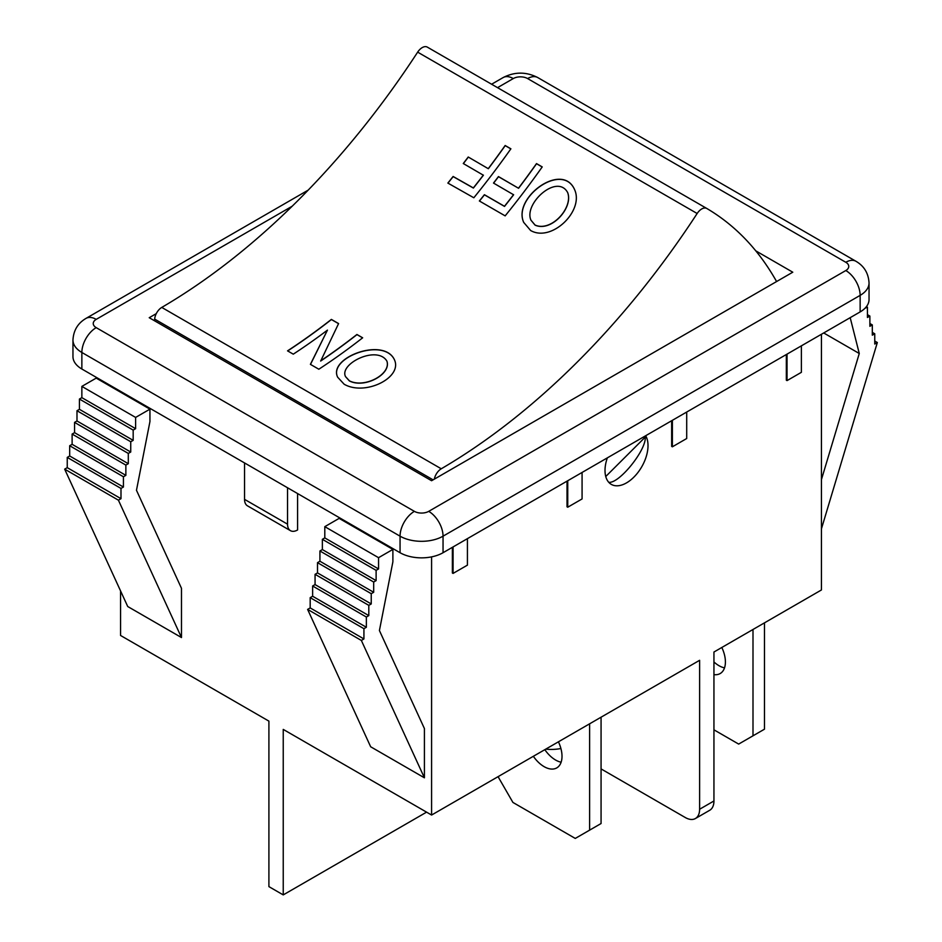 <?xml version="1.0" encoding="UTF-8"?>
<svg xmlns="http://www.w3.org/2000/svg" width="942" height="942" viewBox="0 0 942 942"><rect width="100%" height="100%" fill="white"/><g stroke="black" fill="none" stroke-linecap="round" stroke-linejoin="round"><path stroke-width="1.41" d="M752.999 629.48L752.999 735.808L764.468 729.19L764.468 622.862M713.942 661.955A25.34 14.625 -120 0 0 724.528 667.866M721.819 647.472A25.34 14.625 60 0 1 725.411 661.955A25.34 14.625 60 0 1 720.159 673.554A25.34 14.625 60 0 1 713.942 674.637M752.999 735.808L738.669 744.086L713.942 729.814M589.61 723.809L589.61 830.149L601.067 823.532L601.067 717.192M544.817 749.667A25.34 14.625 -120 0 0 561.126 762.208M558.429 741.813A25.34 14.625 60 0 1 562.009 756.296A25.34 14.625 60 0 1 556.769 767.895A25.34 14.625 60 0 1 533.349 756.296M589.61 830.149L575.268 838.427L512.919 802.431L498.589 777.597L498.589 776.361M434.333 479.148A10.138 5.852 -60 0 1 441.256 468.786A572.877 330.748 120 0 0 697.151 213.504A10.138 5.852 -60 0 1 706.783 208.465A526.001 303.689 -60 0 1 776.585 281.552M706.783 208.465A10.138 5.852 -60 0 1 706.806 208.476L427.291 47.1A10.138 5.852 120 0 0 427.291 47.1A10.138 5.852 120 0 0 417.659 52.14A572.877 330.748 -60 0 1 161.765 307.422A10.138 5.852 120 0 0 154.676 319.114A526.001 303.689 120 0 0 154.559 320.786M479.466 201.035A573.077 330.866 120 0 0 484.447 194.829L504.523 206.416A573.077 330.866 120 0 0 513.625 194.782L493.502 183.066A572.877 330.748 120 0 0 498.459 176.566L518.583 188.282A573.077 330.866 120 0 0 536.551 163.731L542.18 166.981M493.608 183.125A573.077 330.866 120 0 0 498.518 176.696L518.583 188.282M518.524 188.153A572.877 330.748 120 0 0 536.504 163.59L536.551 163.731M536.504 163.59L542.227 166.911A572.877 330.748 -60 0 1 505.159 215.871L479.36 200.976A572.877 330.748 120 0 0 484.4 194.7L504.465 206.286A572.877 330.748 120 0 0 513.578 194.653M320.621 360.916A572.877 330.748 120 0 0 356.924 334.481L362.658 337.801A572.877 330.748 -60 0 1 318.832 369.229L310.401 364.354L327.451 330.124A572.877 330.748 -60 0 1 293.28 354.168L287.546 350.86A572.877 330.748 120 0 0 331.372 319.409L338.59 323.577L320.669 361.045A573.077 330.866 120 0 0 356.983 334.61L362.588 337.848M310.495 364.413L327.451 330.124M287.687 350.93A573.077 330.866 120 0 0 331.419 319.538L338.555 323.659M344.16 384.242L337.66 377.2C327.698 357.583 384.513 336.424 394.604 360.138C402.234 377.848 364.99 396.264 344.16 384.242M337.683 377.271C327.887 357.689 384.442 336.612 394.627 360.197M349.364 380.803C364.542 388.681 391.389 374.104 386.879 361.08C377.083 344.913 339.049 363.753 345.502 376.576L349.364 380.803M345.526 376.647L349.411 380.945C364.589 388.81 391.448 374.233 386.927 361.21L386.903 361.139M447.968 183.137L453.161 176.601L473.39 188.059A573.077 330.866 120 0 0 483.399 175.236L463.276 163.519A572.877 330.748 120 0 0 468.233 157.008L488.345 168.724A573.077 330.866 120 0 0 505.206 145.633L510.847 148.883M463.382 163.59A573.077 330.866 120 0 0 468.28 157.149M468.233 157.008L488.345 168.724M488.297 168.594A572.877 330.748 120 0 0 505.159 145.504L505.206 145.633M505.159 145.504L510.894 148.812A572.877 330.748 -60 0 1 473.826 197.773L447.862 183.078L453.114 176.472L473.343 187.929A572.877 330.748 120 0 0 483.352 175.106M530.64 230.519L523.728 222.418C512.248 197.808 562.586 160.87 574.714 189.884C584.016 211.09 551.576 242.53 530.64 230.519M523.752 222.489C512.389 197.891 562.551 161.082 574.738 189.954M535.044 225.032C551.164 232.321 573.431 207.699 567.614 192.474C557.04 173.21 523.517 203.684 530.947 220.157L535.044 225.032M530.97 220.228L535.103 225.162C551.576 232.427 573.49 207.475 567.673 192.604L567.649 192.533M605.753 476.511L645.282 437.076C646.365 450.123 619.165 483.823 608.768 482.316M644.905 436.181A30.403 17.557 -60 0 1 645.282 437.076M120.564 590.905L120.564 635.473L268.906 721.125L268.906 886.622L283.236 894.9L283.236 729.402L431.589 815.042L699.612 660.307L699.612 809.249A20.265 11.704 60 0 1 695.408 818.527L709.738 810.261A20.265 11.704 -120 0 0 713.942 800.983L713.942 652.029L821.436 589.963L821.436 334.269M72.958 340.05A30.403 17.557 0 0 0 81.86 352.473A20.265 11.704 -60 0 1 96.202 327.639A10.138 5.852 180 0 1 96.202 319.373A20.265 11.704 60 0 0 86.063 318.361C77.868 323.141 73.511 330.371 72.958 340.05L72.958 356.606A30.403 17.557 0 0 0 81.86 369.017L400.056 552.718A30.403 17.557 0 0 0 443.046 552.718L860.14 311.92A30.403 17.557 0 0 0 869.042 299.509L869.042 282.953C868.489 273.274 864.132 266.044 855.937 261.264A20.265 11.704 -60 0 0 845.798 262.276A10.138 5.852 180 0 1 845.798 270.542A20.265 11.704 60 0 1 860.14 295.376A30.403 17.557 0 0 0 869.042 282.953M823.697 332.962L859.269 353.497L821.436 479.596M850.19 317.666L859.269 353.497M866.44 306.621L867.441 307.21L865.015 308.246M867.441 314.652L869.878 316.065L867.441 317.466L867.441 307.21M869.878 323.506L872.316 324.908L869.878 326.321L869.878 316.065M872.316 332.361L874.753 333.762L872.316 335.175L872.316 324.908M821.436 528.839L877.332 342.535L874.753 344.03L874.753 333.762M877.332 342.535L874.753 341.051M244.543 499.354A14.189 8.195 120 0 0 247.475 505.842L290.477 530.676A14.189 8.195 -60 0 1 287.546 524.176L244.543 499.354L244.543 462.934M297.578 493.561L297.578 529.969A14.189 8.195 -60 0 1 290.477 530.676M287.546 487.768L287.546 524.176M120.564 392.19L120.564 391.366M431.589 815.042L431.589 556.887M181.476 588.303L181.476 637.546L127.723 606.518L64.668 469.151L67.247 467.656L120.988 498.683L120.988 488.427L123.426 487.026L123.426 476.758L125.863 475.357L125.863 465.089L128.3 463.688L128.3 453.42L130.738 452.019L130.738 441.751L133.175 440.35L133.175 430.094L135.613 428.681L135.613 417.424L149.943 409.158L149.943 421.569L136.472 490.276L181.476 588.303M424.418 728.555L424.418 777.809L370.665 746.771L307.61 609.403L310.189 607.92L363.93 638.947L363.93 628.691L366.367 627.278L366.367 617.022L368.805 615.609L368.805 605.353L371.242 603.952L371.242 593.684L373.68 592.283L373.68 582.015L376.117 580.613L376.117 570.346L378.554 568.944L378.554 557.688L392.885 549.41L392.885 561.821L379.414 630.539L424.418 728.555M392.885 549.41L339.144 518.383L324.802 526.66L324.802 537.906L322.364 539.319L322.364 549.575L319.927 550.988L319.927 561.244L317.501 562.657L317.501 572.913L315.064 574.326L315.064 584.582L312.626 585.995L312.626 596.251L310.189 597.652L310.189 607.92M181.476 637.546L118.409 500.178L120.988 498.683M324.802 526.66L378.554 557.688M324.802 537.906L378.554 568.944M322.364 539.319L376.117 570.346M322.364 549.575L376.117 580.613M319.927 550.988L373.68 582.015M319.927 561.244L373.68 592.283M317.501 562.657L371.242 593.684M317.501 572.913L371.242 603.952M315.064 574.326L368.805 605.353M315.064 584.582L368.805 615.609M312.626 585.995L366.367 617.022M312.626 596.251L366.367 627.278M310.189 597.652L363.93 628.691M424.418 777.809L361.351 640.442L307.61 609.403M361.351 640.442L363.93 638.947M149.943 409.158L96.202 378.119L81.86 386.397L81.86 397.654L79.422 399.055L79.422 409.323L76.985 410.724L76.985 420.98L74.559 422.393L74.559 432.649L72.122 434.062L72.122 444.318L69.684 445.731L69.684 455.987L67.247 457.4L67.247 467.656M118.409 500.178L64.668 469.151M67.247 457.4L120.988 488.427M69.684 455.987L123.426 487.026M69.684 445.731L123.426 476.758M72.122 444.318L125.863 475.357M72.122 434.062L125.863 465.089M74.559 432.649L128.3 463.688M74.559 422.393L128.3 453.42M76.985 420.98L130.738 452.019M76.985 410.724L130.738 441.751M79.422 409.323L133.175 440.35M79.422 399.055L133.175 430.094M81.86 397.654L135.613 428.681M81.86 386.397L135.613 417.424M582.074 472.46L582.074 498.942L567.743 507.208L567.743 480.726M567.025 481.15L567.025 506.796L567.743 507.208M801.371 345.844L801.371 372.325L787.041 380.603L787.041 354.121M786.323 354.533L786.323 380.191L787.041 380.603M686.706 412.043L686.706 438.525L672.376 446.802L672.376 420.32M671.658 420.733L671.658 446.39L672.376 446.802M467.42 538.659L467.42 565.141L453.078 573.407L453.078 546.925M452.372 547.349L452.372 572.995L453.078 573.407M645.67 435.734A30.403 17.557 -60 0 1 646.718 437.9A30.403 17.557 -60 0 1 638.064 472.331A30.403 17.557 -60 0 1 611.311 484.388A30.403 17.557 -60 0 1 605.011 470.47A30.403 17.557 -60 0 1 607.343 457.871M695.408 818.527A20.265 11.704 60 0 1 685.281 817.526L601.067 768.908M545.724 749.149A30.403 17.557 0 0 0 560.914 748.525M283.236 894.9L426.573 812.145M755.767 250.843L792.775 272.203L431.589 480.726L149.225 317.713L156.254 313.651M706.759 208.453L427.315 47.112M417.659 52.14L697.151 213.504M154.676 319.114L433.096 479.855M441.256 468.786L161.765 307.422M713.942 800.983L699.612 809.249M96.202 319.373L292.208 206.204M497.541 87.653L513.284 78.563A20.265 11.704 -120 0 0 503.146 77.562L491.606 84.227M513.284 78.563A10.138 5.852 180 0 1 527.614 78.563A20.265 11.704 -60 0 1 537.8 77.585M81.86 369.017L81.86 352.473L400.056 536.175A20.265 11.704 -60 0 1 414.386 511.353L96.202 327.639M527.614 78.563L845.798 262.276M400.056 552.718L400.056 536.175A30.403 17.557 0 0 0 443.046 536.175A20.265 11.704 -120 0 0 428.716 511.353A10.138 5.852 180 0 1 414.386 511.353M443.046 552.718L443.046 536.175L860.14 295.376L860.14 311.92M845.798 270.542L428.716 511.353M86.063 318.361L308.199 190.119M855.937 261.264L537.752 77.562C526.213 71.663 514.685 71.663 503.146 77.562"/></g></svg>
